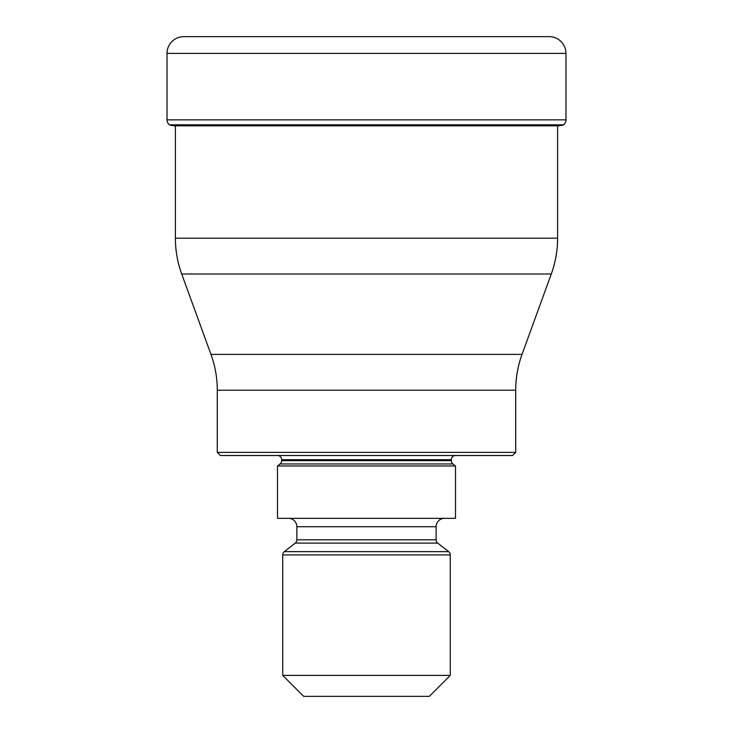 <?xml version="1.0" encoding="UTF-8"?>
<svg xmlns="http://www.w3.org/2000/svg" width="733" height="733" viewBox="0 0 733 733"><rect width="100%" height="100%" fill="white"/><g stroke="black" fill="none" stroke-linecap="round" stroke-linejoin="round"><path stroke-width="1.1" d="M183.772 36.65A16.758 16.758 0 0 0 167.023 53.408A16.758 16.758 0 0 1 183.772 36.65L549.228 36.65A16.758 16.758 0 0 1 565.977 53.408L565.977 119.855A6.285 6.285 0 0 1 563.558 124.812L169.781 125.068A297.708 297.708 0 0 0 174.133 125.838A297.708 297.708 0 0 1 169.781 125.068L169.442 124.812A6.285 6.285 0 0 1 167.023 119.855A6.285 6.285 0 0 0 169.442 124.812L169.781 125.068M565.977 53.408L167.023 53.408L167.023 119.855L565.977 119.855M174.133 125.838L558.867 125.838A297.708 297.708 0 0 0 563.219 125.068M175.398 125.838L175.398 238.188L557.602 238.188L557.602 126.049M210.967 354.387L522.033 354.387L551.289 274.005L181.711 274.005A104.718 104.718 90 0 1 175.398 238.188C175.416 250.494 177.514 262.432 181.711 274.005L210.967 354.387A104.718 104.718 0 0 1 217.28 390.203L217.28 452.362L515.72 452.362L515.72 390.203L217.28 390.203M551.289 274.005A104.718 104.718 -90 0 0 557.602 238.188C557.584 250.494 555.486 262.432 551.289 274.005M522.033 354.387L522.033 354.387A104.718 104.718 0 0 0 515.72 390.203M515.72 452.362L512.578 455.505L220.422 455.505L217.28 452.362M455.505 455.505A4.187 4.187 0 0 0 451.317 459.692L281.683 459.692A4.187 4.187 0 0 0 277.495 455.505M451.317 459.692L451.317 460.663A4.187 4.187 0 0 0 452.93 463.962L455.505 465.977L277.495 465.977L280.07 463.962A4.187 4.187 0 0 0 281.683 460.663L451.317 460.663M281.683 459.692L281.683 460.663M277.495 465.977L277.495 518.332L455.505 518.332L455.505 465.977M444.51 518.332A8.375 8.375 0 0 0 436.135 526.715L296.865 526.715A8.375 8.375 0 0 0 288.49 518.332M436.135 526.715L436.135 539.8A4.187 4.187 0 0 0 437.748 543.107L448.66 551.637A4.187 4.187 0 0 1 450.273 554.936L450.273 675.405L429.327 696.35L303.673 696.35L282.727 675.405L450.273 675.405M296.865 526.715L296.865 539.8L436.135 539.8M437.748 543.107L295.252 543.107A4.187 4.187 0 0 0 296.865 539.8M295.252 543.107L284.34 551.637L448.66 551.637M450.273 554.936L282.727 554.936A4.187 4.187 0 0 1 284.34 551.637M282.727 554.936L282.727 675.405M167.023 53.408L167.023 119.855M169.442 124.812L563.558 124.812M452.93 463.962L280.07 463.962"/></g></svg>
